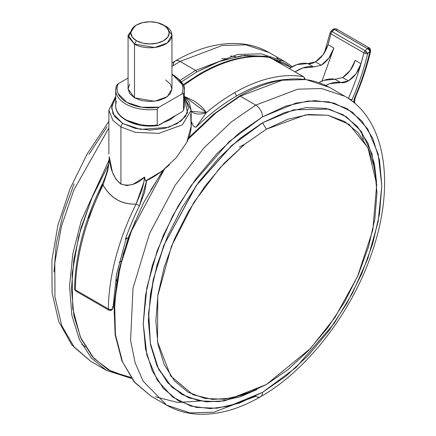 <?xml version="1.0" encoding="UTF-8"?>
<svg xmlns="http://www.w3.org/2000/svg" width="436" height="436" viewBox="0 0 436 436"><rect width="100%" height="100%" fill="white"/><g stroke="black" fill="none" stroke-linecap="round" stroke-linejoin="round"><path stroke-width="0.65" d="M111.66 310.176A2.741 1.586 60 0 1 111.654 310.176A1.951 1.123 0 0 0 111.665 310.17L111.66 310.176A2.741 1.586 -120 0 0 112.216 308.928A2.741 1.586 60 0 1 111.66 310.176L110.275 310.503A1.962 1.134 0 0 0 111.66 310.176M112.216 306.721L113.017 307.832A2.741 1.559 -179.2 0 1 112.216 308.928A2.741 1.559 -179.2 0 1 110.275 309.364L110.275 310.503L110.275 309.364A2.741 1.559 -179.2 0 1 108.335 308.89A2.741 1.586 120 0 0 108.886 310.17A1.962 1.134 0 0 0 110.275 310.503L110.275 310.045L110.275 310.503L108.951 310.209M74.556 288.768L75.929 291.144A2.741 1.586 -60 0 1 75.357 289.891A2.741 1.586 120 0 0 75.913 291.134L75.875 291.112A1.962 1.134 0 0 0 75.913 291.134L75.335 290.332A2.741 2.24 0 0 1 74.556 288.768A2.741 2.24 0 0 1 74.556 288.746A2.741 1.559 -179.2 0 1 74.556 288.73A2.741 2.24 180 0 0 74.556 288.768L74.556 288.73A2.741 1.559 0.8 0 0 75.363 289.853A2.741 1.559 -179.2 0 1 74.556 288.746C75.27 255.234 84.453 220.447 102.122 184.363C106.504 175.147 108.864 166.318 109.191 157.881M108.886 310.17A2.741 1.586 -60 0 1 108.335 308.89L75.363 289.853A2.741 1.586 120 0 0 75.357 289.891A2.741 1.586 -60 0 1 75.363 289.853L108.335 308.89A178.302 102.945 -60 0 1 136.037 204.092C128.925 204.402 122.592 202.953 117.028 199.737C111.458 196.516 106.804 191.622 103.065 185.055A178.302 102.945 120 0 0 75.363 289.853A178.302 102.945 -60 0 1 103.065 185.055L107.714 170.645L108.858 163.533L109.24 156.677L112.461 172.236L115.867 179.136L120.925 184.068L127.061 185.605L133.203 184.226L144.567 177.076L145.471 180.995C149.761 179.338 155.205 176.09 161.805 171.261L169.348 164.868M111.605 310.203L113.017 307.843L112.221 309.38M269.759 57.432A2.741 2.191 100 0 1 270.375 57.656A2.741 1.586 -60 0 1 270.691 57.77A2.741 1.586 120 0 0 270.375 57.656A2.741 2.191 -80 0 0 269.77 57.438M199.486 74.883A2.741 1.586 60 0 1 200.053 73.624A2.741 1.586 60 0 1 201.421 73.76A178.302 102.945 -60 0 1 270.375 57.656A178.302 102.945 120 0 0 201.421 73.76A178.302 102.945 120 0 0 183.512 85.581A178.302 102.945 -60 0 1 201.421 73.76A2.741 1.586 -120 0 0 200.053 73.624C225.074 59.301 248.318 53.906 269.791 57.438L303.658 76.801L305.031 79.178A2.741 2.24 -179.5 0 0 304.154 77.543L304.481 79.314A2.741 2.191 -80 0 0 304.154 77.543A2.741 2.191 -80 0 0 303.347 76.692A178.302 102.945 120 0 0 234.399 92.797A2.741 1.586 60 0 1 236.339 96.16A175.561 101.359 -60 0 1 286.577 79.417M120.925 126.958L135.438 132.37L158.824 133.362L182.422 124.8L191.17 110.155L182.422 124.8L158.824 133.362L135.438 132.37L120.925 126.958L120.925 184.068L120.925 126.958L112.891 120.396L108.875 110.155L112.891 120.396L120.925 126.958A2.741 1.586 -60 0 1 122.865 123.595A2.741 1.586 120 0 0 120.925 126.958M184.314 97.931L187.535 112.673L181.022 121.006L168.787 127.263L140.539 129.405L122.865 123.595L135.324 128.402L150.022 130.091L164.721 128.402L177.18 123.595L185.502 116.401L188.428 107.915L185.502 99.435L184.314 97.931M184.314 97.026L191.17 110.155L189.164 102.378L184.314 96.263M176.1 157.903L186.864 142.201C189.682 136.446 191.115 131.122 191.164 126.222L191.17 110.155M194.968 127.061L193.143 125.497L191.595 122.064L191.164 126.222L186.864 142.201L176.204 157.788L161.805 171.261L145.471 180.995L144.567 177.076L143.602 183.583L141.825 190.336L136.037 204.092L139.493 205.743A175.561 101.359 120 0 0 125.383 239.282L128.337 237.576L125.383 239.282L126.342 238.116L125.383 239.282A175.561 101.359 -60 0 1 139.493 205.743L146.703 180.455L144.539 192.396L139.493 205.743L136.037 204.092C121.704 204.528 110.717 198.184 103.065 185.055L102.117 184.368L103.065 185.055M286.752 79.396L271.753 81.668C260.199 84.371 248.395 89.2 236.339 96.16A175.561 101.359 120 0 0 195.933 127.296A175.561 101.359 -60 0 1 236.339 96.16A2.741 1.586 -120 0 0 234.399 92.797A178.302 102.945 -60 0 1 303.347 76.692L270.375 57.656L303.347 76.692A2.741 1.586 -60 0 1 303.663 76.807A2.741 1.586 120 0 0 303.347 76.692A2.741 2.191 100 0 1 304.154 77.543A2.741 2.24 0.5 0 1 305.031 79.189A2.741 1.586 0 0 0 305.031 79.178M102.117 184.368L102.64 184.461L88.524 218.005M195.933 127.296L206.348 112.646A16.459 11.609 -30.4 0 1 191.17 111.338L206.348 112.646L184.657 96.585L193.039 100.487C198.811 103.806 203.247 107.861 206.348 112.646A178.302 102.945 -60 0 1 234.399 92.797A178.302 102.945 120 0 0 206.348 112.646L195.933 127.296L194.352 126.707L193.143 125.497L191.6 122.064M115.731 96.263L108.875 110.155L108.875 154.175M109.169 158.431L109.24 156.677C110.139 169.626 114.036 178.755 120.925 184.068C129.378 186.673 137.258 184.341 144.567 177.076L144.245 180.014M119.126 262.379L120.936 261.333L119.126 262.379M115.731 97.931L114.543 99.435L111.616 107.915L114.543 116.401L122.865 123.595L112.973 113.747L111.73 106.237L115.731 97.931M191.175 125.933L191.388 123.415M109.24 156.677L109.207 157.483M143.891 182.166L136.037 204.092A178.302 102.945 120 0 0 108.335 308.89A2.741 1.559 0.8 0 0 110.275 309.364A2.741 1.559 0.8 0 0 112.216 308.928A2.741 1.559 0.8 0 0 113.017 307.843L116.543 274.277L126.102 238.868M187.431 102.891L188.406 104.46M191.164 126.222L190.625 114.009M136.446 25.048L134.506 26.165L128.298 36.918L134.506 44.085L128.075 35.125L128.075 88.879L134.506 97.838L134.506 44.085L136.446 40.722A19.2 11.085 180 0 1 136.446 25.048A19.2 11.085 180 0 1 163.598 25.048A19.2 11.085 180 0 1 163.598 40.722A19.2 11.085 180 0 1 136.446 40.722L134.506 44.085C138.419 47.066 153.843 50.592 165.538 44.085C176.814 37.333 170.699 28.427 165.538 26.165L157.369 22.645L150.022 21.8L142.676 22.645L136.446 25.048L132.282 28.645L130.822 32.885L132.282 37.131L136.446 40.722L142.676 43.126L150.022 43.971L157.369 43.126L163.598 40.722L167.762 37.131L169.223 32.885L167.762 28.645L163.598 25.048L165.538 26.165L171.969 35.125L167.299 42.935L154.715 47.502L134.506 44.085L134.506 97.838L154.715 101.256L167.299 96.688L171.969 88.879L170.296 93.729L165.538 97.838L158.421 100.585L150.022 101.55L141.624 100.585L134.506 97.838L129.748 93.729L128.075 88.879L129.748 84.034M164.971 121.682L174.64 116.101L164.971 121.682M163.211 122.701L175.626 115.529L170.389 119.677L163.206 122.707M184.314 105.632A34.291 19.794 180 0 1 183.545 109.839L183.202 110.695L181.659 112.052L159.118 125.061L157.99 125.503L157.233 125.034A34.291 19.794 180 0 1 115.747 106.21A34.291 19.794 0 0 0 157.233 125.034L157.233 109.354L157.99 108.008L159.118 107.142A32.918 19.004 180 0 1 126.745 102.318A32.918 19.004 180 0 1 118.385 83.625L128.075 78.033L118.385 83.625C116.734 86.949 116.652 90.285 118.151 93.631L126.745 102.318L141.793 107.283L159.118 107.142L181.659 94.132C183.311 90.808 183.393 87.478 181.894 84.126L173.299 75.439A1.373 0.79 -60 0 1 173.986 75.374A1.373 0.79 -60 0 1 174.269 76A34.291 19.794 180 0 1 184.308 89.92A34.291 19.794 180 0 1 183.545 94.165A34.291 19.794 0 0 0 184.314 89.952M171.969 74.3L173.986 75.374A1.373 0.79 120 0 0 173.299 75.439L171.969 74.714M165.538 79.919L170.296 84.034L171.969 88.879L171.969 35.125M173.299 75.439A32.918 19.004 180 0 1 181.659 94.132L183.202 93.702L183.545 94.165L183.545 109.839L183.202 110.695L183.545 109.839A34.291 19.794 0 0 0 184.308 105.599M181.659 112.052L157.985 125.503L157.233 125.034L157.233 109.354A34.291 19.794 180 0 1 115.747 90.53A34.291 19.794 180 0 1 116.499 85.838A34.291 19.794 0 0 0 115.747 90.53A34.291 19.794 0 0 0 157.233 109.354L157.99 108.008L159.118 107.142L181.659 94.132L183.202 93.702L183.545 94.165L183.545 109.839M115.747 106.21A34.291 19.794 180 0 1 116.499 101.517M117.257 84.491L118.385 83.625L117.251 84.497L116.499 85.838M141.793 125.197L126.745 120.238M128.075 35.125L135.531 25.61M81.766 344.287L85.385 346.969M131.492 378.355L106.455 370.398L90.939 361.444L74.387 347.41L61.819 325.763L54.947 297.009L54.811 262.935L61.438 226.284L73.815 190.052L108.875 128.004L73.815 190.052L61.438 226.284L54.811 262.935L54.947 297.009L61.819 325.763L74.387 347.41L90.939 361.444L71.831 344.936L58.756 321.588L52.107 292.91L51.889 260.281L57.934 225.156L69.896 189.153L87.156 153.984L108.875 121.361M171.969 66.436L180.084 61.443A9.603 5.543 -120 0 0 175.288 60.969A9.603 5.543 60 0 1 180.084 61.443L171.969 66.436M106.455 370.398L91.435 358.141L79.483 339.737L71.88 315.408L69.547 286.234L72.785 254.008L81.183 220.905L109.125 159.979L81.183 220.905L72.785 254.008L69.547 286.234L71.88 315.408L79.483 339.737L91.435 358.141L106.455 370.398L131.552 378.443M109.164 159.914L109.523 159.32M180.27 80.338L195.606 70.403L180.084 61.443L195.606 70.403L180.27 80.338M130.811 377.413L111.409 371.543L93.931 358.403L80.388 337.208L72.703 308.339L72.12 273.634L78.736 236.045L91.467 198.865L108.46 164.857L92.552 196.342L80.987 227.995L73.869 259.207L71.466 288.779L73.869 315.571L80.987 338.565L92.552 356.866L108.106 369.772L127.067 376.791L130.811 377.413M181.49 81.848L196.576 72.082A1.373 0.79 -120 0 0 195.606 70.403A1.373 0.79 60 0 1 196.576 72.082L181.49 81.843M54.01 271.977L56.299 243.784L63.089 214.027L74.115 183.845M88.949 154.409L107.022 126.838M230.35 55.982L235.843 56.713M116.674 281.035L116.025 277.116M291.117 67.346L285.04 63.318L266.08 56.299L244.449 55.437L220.981 60.768L196.576 72.082L217.7 61.961L241.528 55.775L266.848 56.451L291.117 67.346M116.668 281.084L116.014 277.16M173.299 65.362A9.603 5.543 60 0 1 175.288 60.969C196.8 48.538 217.575 42.723 237.604 43.529C249.147 44.118 259.687 47.143 269.235 52.614L245.86 44.848L222.115 45.508L180.084 61.443L222.115 45.508L245.86 44.848L269.235 52.614L284.757 61.574L261.377 53.808L237.631 54.467L195.606 70.403L237.631 54.467L261.377 53.808L284.757 61.574L292.267 66.697M280.37 60.893L276.658 57.677M191.371 135.356L214.839 113.589L239.25 96.721A1.373 0.79 60 0 1 239.533 96.089C274.195 76.611 304.137 73.689 329.365 87.331L305.99 79.565L282.245 80.224L240.214 96.16L282.245 80.224L305.99 79.565L329.365 87.331L344.887 96.285C385.871 119.431 395.207 184.352 372.562 250.727C352.882 311.026 307.941 369.908 260.537 396.76A9.603 5.543 -120 0 0 262.521 392.367L229.123 406.139L210.25 408.619L190.952 406.139L172.645 397.082L157.265 380.214L146.905 355.28L143.231 323.496L146.905 287.466L157.265 250.569L172.645 215.94L190.952 185.747L229.123 141.673L262.521 116.875L295.924 103.103L314.797 100.629L334.096 103.103L352.397 112.161L367.777 129.034L378.143 153.963L381.811 185.752L378.143 221.777L367.777 258.673L352.397 293.303L334.096 323.496L295.924 367.57L262.521 392.367A9.603 5.543 60 0 1 260.537 396.76A9.603 5.543 60 0 1 255.736 396.286L213.711 412.222L189.96 412.881L166.585 405.115L143.112 381.168L135.138 362.785L130.582 340.56L133.007 288.196L149.575 233.451L175.228 185.147L203.972 147.837L231.511 121.813L255.736 105.12A9.603 5.543 60 0 1 262.521 116.875L239.25 132.958L216.872 153.717L196.249 178.351L178.171 205.923L163.337 235.358L152.311 265.54L145.526 295.297L143.231 323.496L145.526 349.04L152.311 370.965L163.337 388.411L178.171 400.722L196.249 407.415L216.872 408.238L239.25 403.158L262.521 392.367L285.798 376.284L308.176 355.525L328.798 330.891L346.876 303.32L361.711 273.884L372.731 243.708L379.522 213.945L381.811 185.752L379.522 160.203L372.731 138.283L361.711 120.832L346.876 108.52L328.798 101.828L308.176 101.005L285.798 106.09L262.521 116.875A9.603 5.543 -120 0 0 255.736 105.12L297.761 89.178L321.506 88.524L344.887 96.285L321.506 88.524L297.761 89.178L255.736 105.12L240.214 96.16L255.736 105.12L231.511 121.813L203.972 147.837L175.228 185.147L149.575 233.451L133.007 288.196L130.582 340.56L135.138 362.785L143.112 381.168L166.585 405.115L151.069 396.161L134.969 382.666L122.565 362.005L115.431 334.592L114.586 301.979L120.162 266.598L131.34 231.2L164.383 169.223L131.34 231.2L120.162 266.598L114.586 301.979L115.431 334.592L122.565 362.005L134.969 382.666L151.069 396.161L134.048 381.653L121.9 360.855L115.126 334.744L113.998 304.497L118.532 271.454L128.516 237.08L143.509 202.909L162.83 170.465M363.395 139.585L361.493 131.917L363.395 139.585M239.533 96.089A1.373 0.79 60 0 1 240.214 96.16A1.373 0.79 -120 0 0 239.533 96.089L213.629 114.15L188.859 137.634M262.559 122.908L266.401 129.198L244.585 144.3L219.744 168.056L193.949 202.26L171.397 246.411L157.772 295.821L157.516 341.862L170.721 376.066L193.05 394.733L212.561 399.452L232.012 398.052L266.401 384.525L310.557 348.408L335.18 317.108L357.547 276.5L372.84 229.941L376.699 184.352L367.875 147.581L349.127 124.402L327.812 115.246L305.68 114.848L266.401 129.198L262.521 122.794L231.669 145.662L196.309 185.638L164.252 244.547L153.581 278.577L148.681 312.459L150.349 343.236L158.317 368.36L171.321 386.405L187.584 397.223L205.323 401.643L223.118 401.027L255.48 390.209L223.118 401.027L205.323 401.643L187.584 397.223L171.321 386.405L158.317 368.36L150.349 343.236L148.681 312.459L153.581 278.577L164.252 244.547L196.309 185.638L231.669 145.662L262.559 122.908M376.546 182.188L371.864 153.576L361.308 131.498L346.457 116.799L329.191 109.114L293.613 109.823L262.521 122.794L284.795 112.466L306.214 107.599L325.954 108.39L343.252 114.793L357.449 126.576L368 143.275L374.497 164.258L376.551 182.21M256.826 389.577L240.252 396.776L218.834 401.643L199.094 400.853L181.796 394.449L167.598 382.666L157.047 365.968L150.551 344.99L148.354 320.536L150.551 293.548L157.047 265.072L167.598 236.187L181.796 208.01L199.094 181.627L218.834 158.05L240.252 138.185L262.521 122.794L231.412 145.744L195.813 186.156L163.691 245.686L153.145 279.983L148.491 314.018L150.507 344.762L158.846 369.684L172.193 387.391L188.712 397.812L206.615 401.839L224.486 400.88L256.809 389.588M266.401 129.198L244.83 144.103L224.093 163.342L204.98 186.172L188.221 211.722L174.476 239.01L164.258 266.979L157.963 294.562L155.843 320.694L157.963 344.375L164.258 364.692L174.476 380.862L188.221 392.269L204.98 398.477L224.093 399.234L244.83 394.526L266.401 384.525L287.973 369.619L308.71 350.381L327.828 327.55L344.582 302.001L358.332 274.713L368.545 246.743L374.84 219.161L376.966 193.028L374.84 169.348L368.545 149.03L358.332 132.86L344.582 121.453L327.828 115.246L308.71 114.488L287.973 119.197L266.401 129.198M244.803 144.125L239.25 147.112M114.139 313.413L116.543 283.841L123.661 252.629L135.225 220.981M150.78 190.107L163.5 169.931M188.303 139.046L215.924 112.913L240.214 96.16L215.924 112.913L188.303 139.046M155.45 396.836L177.719 402.493L199.977 401.016M205.465 401.752L205.743 401.681M369.837 49.906A2.741 1.052 -167.1 0 1 370.655 50.93A2.741 1.052 -167.1 0 1 369.919 51.443A176.929 102.149 -60 0 1 355.078 96.678A2.741 0.463 23.1 0 0 355.662 96.629A2.741 0.463 -156.9 0 1 355.078 96.678A10.971 6.333 120 0 0 353.819 102.476L355.078 96.678A176.929 102.149 120 0 0 369.919 51.443A2.741 1.586 60 0 0 369.548 49.906A2.741 1.586 -120 0 0 369.357 49.541A1.951 1.123 180 0 1 368.84 49.759A2.741 1.019 46.4 0 1 369.919 51.443A2.741 1.586 -120 0 0 369.548 49.906A2.213 1.281 180 0 0 369.892 48.358A2.213 1.281 180 0 0 369.548 48.096L367.979 48.085L369.357 49.541L367.979 48.085L367.979 48.946L368.84 49.759L369.357 49.541L369.548 49.906L369.875 48.342L369.352 47.949L336.57 29.059A2.741 1.586 120 0 0 336.385 28.912L333.633 28.912A1.951 1.123 180 0 1 333.627 28.918L333.257 29.212A1.951 1.123 180 0 1 333.616 28.923L333.257 29.212L334.407 29.501L335.006 29.043L333.627 28.912L336.57 29.059A2.741 1.586 -60 0 1 336.859 30.869M336.385 28.912A2.741 1.586 120 0 0 335.006 29.043A2.741 1.586 120 0 0 334.407 29.501L367.979 48.946L367.979 48.085L367.379 48.538L334.407 29.501L332.145 31.654L365.123 50.69A2.741 1.586 120 0 0 363.869 52.865A2.741 1.03 13.4 0 0 365.733 53.535L365.722 51.105A2.741 1.019 -133.6 0 0 365.123 50.69L367.379 48.538A2.741 1.586 -60 0 1 367.979 48.085A2.741 1.586 -60 0 1 369.363 47.955M355.095 103.55L354.86 102.863C354.31 102.275 354.577 100.198 355.662 96.634C362.158 81.352 367.156 66.125 370.655 50.936L367.657 53.595L369.919 51.443A2.741 1.019 -133.6 0 0 368.84 49.759A2.741 1.019 -133.6 0 0 367.979 48.946A2.741 1.019 -133.6 0 0 367.379 48.538L365.123 50.69A2.741 1.019 46.4 0 1 365.722 51.105L365.733 53.535A2.741 1.03 -166.6 0 1 363.869 52.865L330.897 33.828A2.741 1.03 -166.6 0 1 330.068 32.945A2.741 1.03 13.4 0 0 330.897 33.828A2.741 1.586 -60 0 1 332.145 31.654A2.741 1.586 120 0 0 330.897 33.828A171.446 98.983 120 0 1 328.046 44.701L323.049 54.773L315.424 61.879A19.2 11.085 120 0 1 307.778 63.574A41.148 23.757 120 0 0 289.281 68.501L296.845 64.642L307.778 63.574L313.593 66.931L302.666 68L295.096 71.858A41.148 23.757 -60 0 1 313.593 66.931L321.245 65.242L328.869 58.13L333.862 48.058C331.387 55.732 327.185 61.46 321.245 65.242L315.424 61.879L321.245 65.242L313.593 66.931L307.778 63.574L315.424 61.879C321.365 58.102 325.572 52.374 328.046 44.701L333.862 48.058L321.942 81.14L333.862 48.058L328.046 44.701L330.897 33.828L363.869 52.865A2.741 1.586 -60 0 1 365.123 50.69L332.145 31.654A2.741 1.019 -133.6 0 0 331.594 31.403A2.741 2.24 -179.5 0 0 330.068 32.945A2.741 2.24 0.5 0 1 331.594 31.403L330.826 31.479L333.616 28.923M355.198 60.381L361.019 63.738C358.545 71.411 354.337 77.139 348.397 80.916L342.582 77.559C348.522 73.777 352.724 68.054 355.198 60.381L350.206 70.447L342.582 77.559L348.397 80.916L340.75 82.611L334.93 79.248A41.148 23.757 120 0 0 319.038 82.595L324.002 80.322L334.93 79.248L342.582 77.559L334.93 79.248L340.75 82.611L329.823 83.679L325.817 85.434A41.148 23.757 -60 0 1 340.75 82.611A19.2 11.085 -60 0 0 348.397 80.916L356.027 73.809L361.019 63.738L355.198 60.381M363.869 52.865L361.019 63.738A171.446 98.983 -60 0 1 348.418 98.367A171.446 98.983 120 0 0 361.019 63.738A171.446 98.983 -60 0 0 363.869 52.865M367.657 53.595A174.187 100.569 -60 0 1 351.961 99.828L351.612 100.743A5.488 3.166 -60 0 1 351.961 99.828A174.187 100.569 120 0 0 367.657 53.595L365.722 51.105A2.741 1.019 46.4 0 1 367.657 53.595A2.741 1.03 -166.6 0 1 365.733 53.535A2.741 1.03 13.4 0 0 367.657 53.595M348.38 98.454L348.418 98.367A2.741 0.414 23.8 0 0 351.961 99.828A2.741 0.414 -156.2 0 1 348.418 98.367M354.937 103.414A2.741 2 -18.7 0 0 354.866 102.88A2.741 2 161.3 0 1 354.937 103.414M354.103 101.98A2.741 2 161.3 0 1 354.866 102.88M330.864 31.441A2.741 1.019 46.4 0 1 331.594 31.403A2.741 1.019 46.4 0 1 332.145 31.654L334.407 29.501A2.741 1.019 -133.6 0 0 333.257 29.212A2.741 1.019 -133.6 0 0 333.12 29.294M330.068 32.945A2.741 1.03 -166.6 0 1 330.074 32.809L330.853 31.452M333.066 30.166A2.741 1.019 46.4 0 1 333.066 29.354A2.741 1.019 46.4 0 1 333.257 29.212M75.929 291.144L108.902 310.181L110.275 310.552L111.643 310.181M200.053 73.624L183.153 84.698M163.598 25.048L165.538 26.165M173.986 75.374C181.867 81.167 185.305 86.045 184.314 90.001L184.314 105.676L183.469 110.21M157.985 125.503C137.64 128.729 115.213 118.886 115.731 105.676L115.731 90.001L116.576 85.467M171.969 62.937L175.288 60.969M221.711 58.484L227.085 58.827M260.537 396.76C239.021 409.191 218.245 415.007 198.216 414.2C186.673 413.611 176.133 410.587 166.585 405.115M370.655 50.925L369.875 48.342L369.352 47.949M330.074 32.804L324.466 52.68"/></g></svg>
